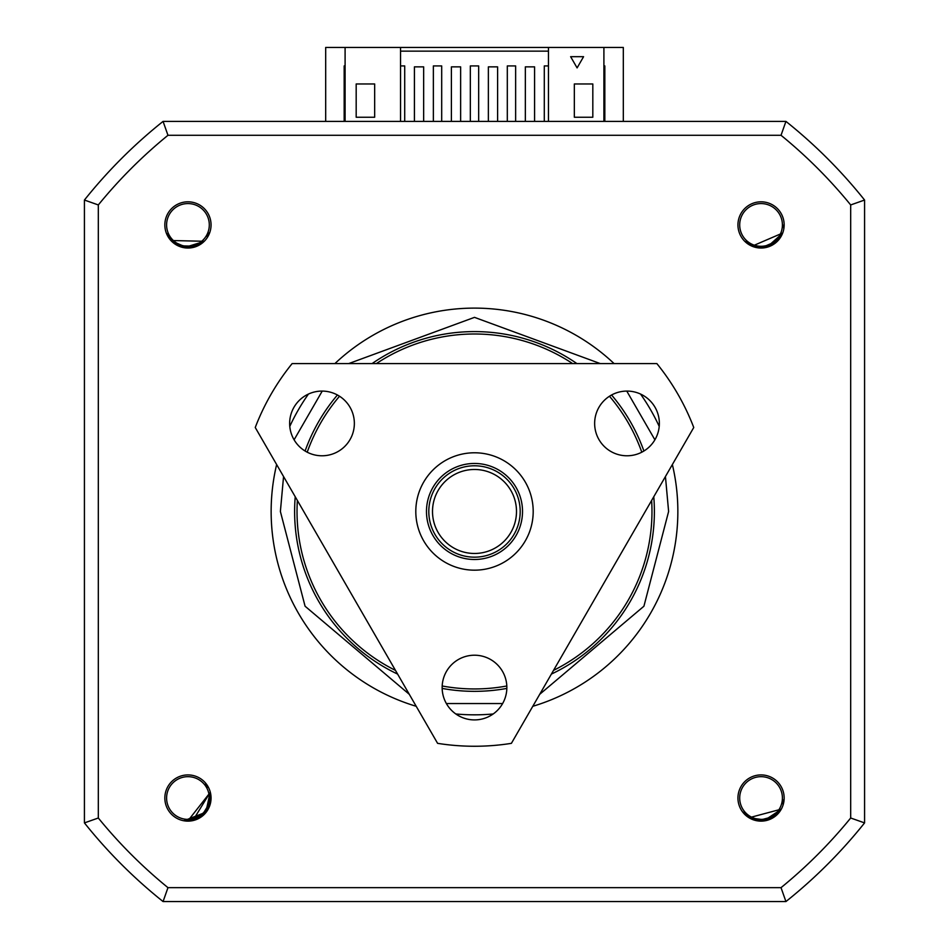 <?xml version="1.0" encoding="UTF-8"?>
<svg xmlns="http://www.w3.org/2000/svg" width="949" height="949" viewBox="0 0 949 949"><rect width="100%" height="100%" fill="white"/><g stroke="black" fill="none" stroke-linecap="round" stroke-linejoin="round"><path stroke-width="1.42" d="M672.366 464.547A203.359 203.359 0 0 1 532.792 706.293M493.195 713.968A203.359 203.359 0 0 1 455.805 713.968M416.208 706.293A203.359 203.359 0 0 1 276.633 464.547M289.789 426.409A203.359 203.359 0 0 1 308.472 394.037M334.926 363.574A203.359 203.359 0 0 1 614.074 363.574M640.528 394.037A203.359 203.359 0 0 1 659.211 426.409M784.159 224.925A23.108 23.108 0 0 1 761.051 248.033A23.108 23.108 0 0 1 737.942 224.925A23.108 23.108 0 0 1 761.051 201.817A23.108 23.108 0 0 1 784.159 224.925M211.058 224.925A23.108 23.108 0 0 1 187.949 248.033A23.108 23.108 0 0 1 164.841 224.925A23.108 23.108 0 0 1 187.949 201.817A23.108 23.108 0 0 1 211.058 224.925M192.849 820.233L183.833 820.766L206.324 812.036L211.058 798.026A23.108 23.108 0 0 1 187.949 821.134A23.108 23.108 0 0 1 164.841 798.026A23.108 23.108 0 0 1 187.949 774.918A23.108 23.108 0 0 1 211.058 798.026L210.037 792.593L210.548 800.612M784.159 798.026A23.108 23.108 0 0 1 761.051 821.134A23.108 23.108 0 0 1 737.942 798.026A23.108 23.108 0 0 1 761.051 774.918A23.108 23.108 0 0 1 784.159 798.026M739.698 224.925A21.352 21.352 0 0 1 761.051 203.572A21.352 21.352 0 0 1 782.403 224.925A21.352 21.352 0 0 1 761.051 246.277A21.352 21.352 0 0 1 739.698 224.925M166.597 224.925A21.352 21.352 0 0 1 187.949 203.572A21.352 21.352 0 0 1 209.302 224.925A21.352 21.352 0 0 1 187.949 246.277A21.352 21.352 0 0 1 166.597 224.925M739.698 798.026A21.352 21.352 0 0 1 761.051 776.673A21.352 21.352 0 0 1 782.403 798.026A21.352 21.352 0 0 1 761.051 819.378A21.352 21.352 0 0 1 739.698 798.026M295.222 496.754A179.883 179.883 0 0 0 397.607 674.087M442.163 688.416A179.883 179.883 0 0 0 506.837 688.416M551.393 674.087A179.883 179.883 0 0 0 653.778 496.754M764.147 820.553L759.9 820.731M764.384 820.517L750.054 817.931M742.415 811.692L749.532 817.635L780.802 809.283L779.793 811.537M205.399 812.605L202.754 815.286M184.616 247.416L180.488 246.408M184.853 247.452L171.828 240.951M166.229 232.825L171.401 240.524L203.762 241.271L202.161 243.146M767.373 246.764L763.21 247.559M767.883 246.61L753.02 246.194L767.611 246.693M744.585 241.141L752.498 245.993L782.225 233.205L781.561 235.577M643.908 451.012A179.883 179.883 0 0 0 611.571 394.998M576.885 363.574A179.883 179.883 0 0 0 372.115 363.574M337.429 394.998A179.883 179.883 0 0 0 305.092 451.012M778.038 813.139L780.541 809.734L764.882 820.434L774.384 816.437M782.949 804.135L783.72 799.782M743.34 812.285L744.111 813.186M745.084 814.218L747.029 815.926M768.619 819.462L780.541 809.734L768.619 819.462M193.193 820.15L205.957 811.917L210.049 792.652L187.949 820.766L190.108 820.66M206.158 811.644L207.926 808.892L206.158 811.644L210.156 793.103L205.767 812.142L187.949 820.766M208.199 808.358L210.156 793.103L208.199 808.358L210.298 802.202M208.045 787.373L205.613 783.696L208.045 787.373M193.098 820.173L210.037 792.593M187.949 776.673A21.352 21.352 0 0 1 209.302 798.026A21.352 21.352 0 0 1 187.949 819.378A21.352 21.352 0 0 1 166.597 798.026A21.352 21.352 0 0 1 187.949 776.673M200.025 244.19L203.383 241.627L185.352 247.511L195.589 246.337M207.262 236.93L209.266 232.837M166.953 233.656L169.48 238.187M189.219 247.63L203.383 241.627L189.219 247.63M780.054 237.416L782.035 233.691L768.085 246.55L771.3 245.222M783.601 227.796L783.791 224.925M745.594 241.604L749.769 244.664M771.656 245.044L782.035 233.691L771.656 245.044L776.911 241.212M400.549 65.932L404.713 65.932L404.713 121.401M544.287 121.401L544.287 65.932L548.451 65.932M507.312 121.401L507.312 65.932L515.639 65.932L515.639 121.401M470.336 121.401L470.336 65.932L478.664 65.932L478.664 121.401M433.361 121.401L433.361 65.932L441.688 65.932L441.688 121.401M167.973 887.659A485.247 485.247 0 0 1 98.316 818.002L98.316 204.948A485.247 485.247 0 0 1 167.973 135.292L781.027 135.292A485.247 485.247 0 0 1 850.684 204.948L850.684 818.002A485.247 485.247 0 0 1 781.027 887.659L167.973 887.659L163.062 901.55A499.15 499.15 0 0 1 84.425 822.902L84.425 200.037A499.15 499.15 0 0 1 163.062 121.401L785.938 121.401A499.15 499.15 0 0 1 864.575 200.037L864.575 822.902L850.684 818.002M850.684 204.948L864.575 200.037M400.549 51.151L548.451 51.151M400.549 121.401L400.549 47.45L548.451 47.45L548.451 121.401M781.027 135.292L785.938 121.401M167.973 135.292L163.062 121.401L223.181 121.401M98.316 204.948L84.425 200.037M98.316 818.002L84.425 822.902L84.425 762.794M163.062 901.55L785.938 901.55L781.027 887.659M864.575 822.902A499.15 499.15 0 0 1 785.938 901.55L223.181 901.55M414.416 121.401L414.416 66.857L423.657 66.857L423.657 121.401M451.392 121.401L451.392 66.857L460.633 66.857L460.633 121.401M488.367 121.401L488.367 66.857L497.608 66.857L497.608 121.401M525.343 121.401L525.343 66.857L534.584 66.857L534.584 121.401M345.092 65.932L344.167 65.932L344.167 121.401M604.833 121.401L604.833 65.932L603.908 65.932M400.549 47.45L345.092 47.45L345.092 121.401M356.183 117.237L356.183 83.963L374.665 83.963L374.665 117.237L356.183 117.237M574.335 83.963L592.817 83.963L592.817 117.237L574.335 117.237L574.335 83.963M577.099 67.901L570.634 56.691L583.576 56.691L577.099 67.901M603.908 121.401L603.908 47.45L548.451 47.45M864.575 762.794L864.575 260.156M603.908 47.45L623.315 47.45L623.315 121.401M325.685 121.401L325.685 47.45L345.092 47.45M415.804 511.475A58.696 58.696 0 0 1 474.5 452.78A58.696 58.696 0 0 1 533.196 511.475A58.696 58.696 0 0 1 474.5 570.171A58.696 58.696 0 0 1 415.804 511.475M426.481 511.475A48.019 48.019 0 0 1 474.5 463.456A48.019 48.019 0 0 1 522.519 511.475A48.019 48.019 0 0 1 474.5 559.495A48.019 48.019 0 0 1 426.481 511.475M428.806 511.475A45.694 45.694 0 0 1 474.5 465.781A45.694 45.694 0 0 1 520.194 511.475A45.694 45.694 0 0 1 474.5 557.17A45.694 45.694 0 0 1 428.806 511.475M432.507 511.475A41.993 41.993 0 0 1 474.5 469.482A41.993 41.993 0 0 1 516.493 511.475A41.993 41.993 0 0 1 474.5 553.469A41.993 41.993 0 0 1 432.507 511.475M395.472 670.385A177.475 177.475 0 0 1 297.369 500.467M307.215 452.199A177.475 177.475 0 0 1 339.528 396.231M376.397 363.574A177.475 177.475 0 0 1 572.603 363.574M609.472 396.231A177.475 177.475 0 0 1 641.785 452.199M651.631 500.467A177.475 177.475 0 0 1 553.528 670.385M506.813 685.985A177.475 177.475 0 0 1 442.187 685.985M474.5 746.258A234.783 234.783 0 0 1 437.596 743.34L255.245 427.501A234.783 234.783 0 0 1 292.15 363.574L656.85 363.574A234.783 234.783 0 0 1 693.755 427.501L511.404 743.34A234.783 234.783 0 0 1 474.5 746.258M626.992 391.083A32.349 32.349 0 0 0 594.643 423.432A32.349 32.349 0 0 0 626.992 455.781A32.349 32.349 0 0 0 659.353 423.432A32.349 32.349 0 0 0 626.992 391.083M474.5 655.213A32.349 32.349 0 0 0 442.151 687.562A32.349 32.349 0 0 0 474.5 719.911A32.349 32.349 0 0 0 506.849 687.562A32.349 32.349 0 0 0 474.5 655.213M322.008 391.083A32.349 32.349 0 0 0 289.647 423.432A32.349 32.349 0 0 0 322.008 455.781A32.349 32.349 0 0 0 354.357 423.432A32.349 32.349 0 0 0 322.008 391.083M665.439 476.54L668.618 511.475L643.92 606.221L539.72 694.3M502.638 703.541L446.362 703.541M409.28 694.3L305.08 606.221L280.382 511.475L283.561 476.54M294.107 439.802L322.233 391.083M348.769 363.574L474.5 317.357L600.231 363.574M626.767 391.083L654.893 439.802M780.778 809.343L767.172 819.924M780.517 809.782L764.253 820.529L758.595 820.624M780.339 810.066L767.35 819.877M766.436 820.114L750.018 817.908M780.802 809.283L775.653 815.452M780.481 809.829L775.226 815.796M774.704 816.199L758.263 820.588M757.61 820.505L749.912 817.848M210.227 793.483L207.558 809.533M207.06 810.339L193.643 820.043L206.028 811.81M210.18 793.21L210.476 801.158M210.37 801.81L201.473 816.306M200.927 816.698L193.513 820.066M197.084 245.744L203.762 241.271L187.7 247.665M203.347 241.663L184.723 247.44L179.266 245.933M203.098 241.888L187.878 247.665M186.929 247.642L171.793 240.927M203.3 241.71L196.585 245.957M195.968 246.206L178.958 245.815M178.353 245.542L171.698 240.832M782.201 233.264L770.28 245.708M782.012 233.739L767.48 246.74L761.893 247.653M782.225 233.205L778.026 240.061M781.988 233.798L777.658 240.465M777.195 240.939L761.572 247.653M760.908 247.665L752.889 246.147"/></g></svg>
